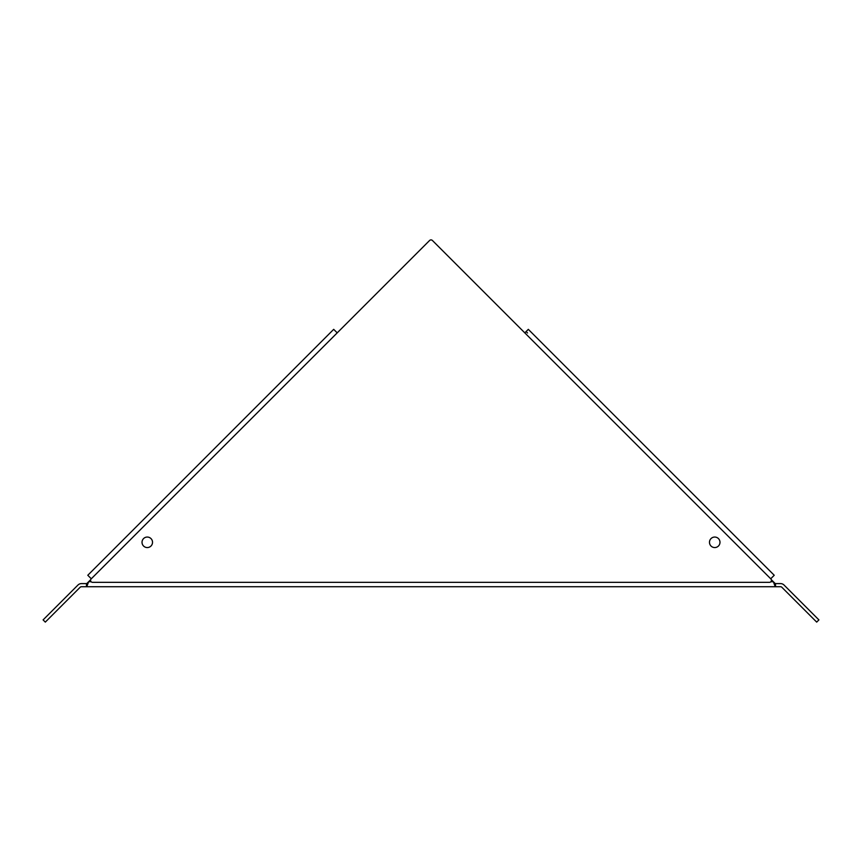 <?xml version="1.0" encoding="UTF-8"?>
<svg xmlns="http://www.w3.org/2000/svg" width="862" height="862" viewBox="0 0 862 862"><rect width="100%" height="100%" fill="white"/><g stroke="black" fill="none" stroke-linecap="round" stroke-linejoin="round"><path stroke-width="1.29" d="M770.865 581.742L773.386 581.742L775.229 586.72L775.229 583.596L773.386 581.742L775.229 583.596L780.541 583.596A4.967 4.967 0 0 1 784.054 585.05L818.9 619.897L816.691 622.105L781.845 587.259A1.843 1.843 0 0 0 780.541 586.72L81.459 586.72A1.843 1.843 0 0 0 80.155 587.259L45.309 622.105L43.1 619.897L77.946 585.05A4.967 4.967 0 0 1 81.459 583.596L86.459 583.596L86.459 586.72M87.687 583.046L86.459 583.596M775.541 583.596L775.541 586.72M90.672 579.684L86.771 583.596L86.771 586.72L88.614 581.742L91.146 581.742M773.386 581.742L771.339 579.706M147.273 547.564A5.258 5.258 0 0 0 152.52 542.306A5.258 5.258 0 0 0 147.273 537.048A5.258 5.258 0 0 0 142.025 542.306A5.258 5.258 0 0 0 147.273 547.564A5.258 5.258 0 0 0 152.531 542.306A5.258 5.258 0 0 0 147.273 537.048M714.727 537.048A5.258 5.258 0 0 0 709.48 542.306A5.258 5.258 0 0 0 714.727 547.564A5.258 5.258 0 0 0 719.986 542.306A5.258 5.258 0 0 0 714.727 537.048M91.146 578.919L91.146 578.919A2.004 2.004 0 0 0 92.568 582.335L769.443 582.335A2.004 2.004 0 0 0 770.854 578.919L770.854 578.919M432.422 240.487L524.796 332.861L432.422 240.487A2.004 2.004 0 0 0 429.588 240.487L91.297 578.779L87.784 575.266L333.691 329.349L337.204 332.861L429.588 240.487M524.796 332.861L528.32 329.349L774.227 575.266L770.714 578.779L524.796 332.861M527.522 332.98L526.1 331.558"/></g></svg>
